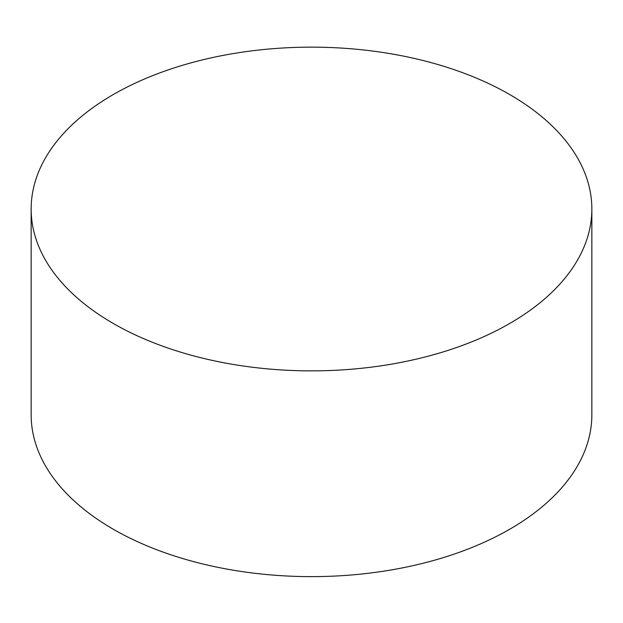 <?xml version="1.0" encoding="UTF-8"?>
<svg xmlns="http://www.w3.org/2000/svg" width="623" height="623" viewBox="0 0 623 623"><rect width="100%" height="100%" fill="white"/><g stroke="black" fill="none" stroke-linecap="round" stroke-linejoin="round"><path stroke-width="0.93" d="M113.261 323.462A280.35 161.855 0 0 0 418.788 358.552A280.35 161.855 0 0 0 591.85 209.009A280.35 161.855 0 0 0 311.5 47.153A280.35 161.855 0 0 0 31.15 209.009A280.35 161.855 0 0 0 113.261 323.462M31.15 209.009L31.15 414.77A280.35 161.855 0 0 0 113.261 529.223A280.35 161.855 0 0 0 418.788 564.306A280.35 161.855 0 0 0 591.85 414.77L591.85 209.009"/></g></svg>
